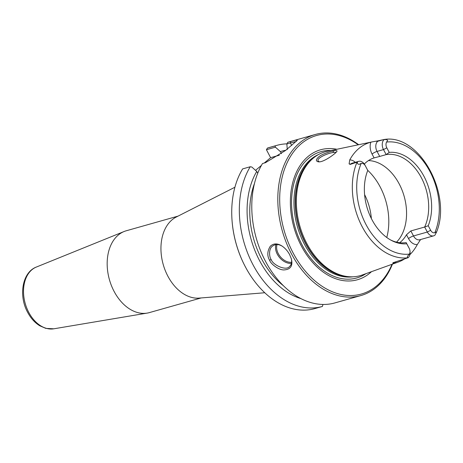 <?xml version="1.0" encoding="UTF-8"?>
<svg xmlns="http://www.w3.org/2000/svg" width="463" height="463" viewBox="0 0 463 463"><rect width="100%" height="100%" fill="white"/><g stroke="black" fill="none" stroke-linecap="round" stroke-linejoin="round"><path stroke-width="0.69" d="M264.767 292.749L199.2 298.103A42.515 29.464 -105.8 0 1 167.947 276.324A42.515 29.464 -105.8 0 1 176.264 217.031L234.915 187.237M232.085 221.054L232.113 221.424A82.373 57.082 74.2 0 0 244.47 265.096L244.643 265.432A83.699 58.008 -105.8 0 1 232.085 221.054A83.699 58.008 -105.8 0 1 242.635 168.902L250.234 166.749L251.814 167.021L256.745 171.42A76.783 53.216 74.2 0 0 253.116 245.76A76.783 53.216 74.2 0 0 300.869 298.583M255.541 170.343L261.427 165.401M264.234 163.04L270.618 157.68L266.422 149.723L275.427 147.176L275.016 145.932L267.417 148.085L266.422 149.723M201.214 297.935L149.358 312.606A42.515 29.464 -105.8 0 1 147.182 313.098A42.515 29.464 -105.8 0 1 114.17 291.54A42.515 29.464 -105.8 0 1 124.096 231.517A42.515 29.464 -105.8 0 1 126.208 230.788L178.064 216.117M285.752 150.301A76.783 53.216 74.2 0 0 280.364 151.58L281.458 153.641M341.596 301.019L334.517 303.022A83.699 58.008 74.2 0 1 265.571 261.45A83.699 58.008 74.2 0 1 262.504 163.532L265.496 162.681L285.526 150.481L297.298 140.33L295.979 140.086L287.755 142.315L286.852 143.947L296.291 141.458M322.971 304.451L322.404 306.448L314.805 308.601A83.699 58.008 -105.8 0 1 244.643 265.432M322.404 306.448A83.699 58.008 -105.8 0 1 252.497 263.788A83.699 58.008 -105.8 0 1 250.234 166.749M279.299 155.221L270.618 157.68M275.427 147.176L280.364 151.58M267.417 148.085A83.699 58.008 -105.8 0 1 269.229 147.523L276.828 145.37A83.699 58.008 -105.8 0 1 286.898 143.854M291.227 258.4C292.13 261.971 291.574 264.668 289.554 266.485C286.313 271.15 272.886 265.183 271.144 259.465C269.09 256.843 268.656 248.59 272.458 246.142C275.265 244.001 278.518 244.013 282.222 246.166M378.346 140.781L383.497 139.635L377.785 141.25L378.346 140.781L372.472 141.823L327.272 151.279A64.357 44.598 74.2 0 0 314.718 157.009A64.357 44.598 74.2 0 0 306.957 243.758A64.357 44.598 74.2 0 0 348.581 276.683A64.357 44.598 74.2 0 0 362.274 274.987L398.33 262.023A61.695 42.758 -105.8 0 1 395.454 262.897A11.639 8.068 74.2 0 0 395.848 261.792M367.772 170.419L365.353 165.87A4.995 3.461 74.2 0 0 361.198 163.398L359.062 164.406L357.604 163.821L357.332 162.038L350.213 164.417L350.775 163.948A7.651 5.301 -105.8 0 1 352.198 163.184L358.651 161.356A7.651 5.301 -105.8 0 1 364.989 165.146L367.772 170.419A46.705 32.369 74.2 0 0 391.293 240.349A46.705 32.369 74.2 0 0 406.769 243.758L406.155 242.577A45.171 31.305 -105.8 0 1 390.477 239.898M355.283 162.31A11.639 8.068 74.2 0 0 349.744 159.92L349.102 163.861L350.213 164.417M349.744 159.92A61.162 42.388 -105.8 0 1 370.822 142.205A11.639 8.068 74.2 0 0 372.067 154.063L374.104 157.9A45.171 31.305 74.2 0 0 364.306 164.047M372.472 141.823L370.822 142.205M383.497 139.635L386.512 139.531L387.641 140.393L386.588 142.066A4.995 3.461 74.2 0 0 386.813 147.836L389.233 152.385L386.159 154.613A45.171 31.305 -105.8 0 1 421.249 177.514A45.171 31.305 -105.8 0 1 424.664 227.026L428.229 225.73A46.705 32.369 74.2 0 0 423.946 176.276A46.705 32.369 74.2 0 0 389.233 152.385M428.229 225.73L430.648 230.279A4.995 3.461 74.2 0 0 434.803 232.75L436.551 231.772L434.988 235.152A7.651 5.301 -105.8 0 1 433.663 235.835A7.651 5.301 -105.8 0 1 427.332 232.044L413.505 235.951L410.843 230.939L406.491 234.764L408.528 238.595A11.639 8.068 74.2 0 0 417.308 244.533L420.612 239.527M417.308 244.533A61.695 42.758 -105.8 0 1 409.848 254.685M404.662 258.863A61.695 42.758 -105.8 0 1 398.33 262.023M357.019 162.154A60.514 41.936 74.2 0 0 362.286 226.911A60.514 41.936 74.2 0 0 407.868 257.798L393 262.735A3.988 2.743 -130 0 0 392.832 263.256L393 262.735L392.832 263.256L395.454 262.897M333.458 150.897C330.559 151.424 321.924 154.104 318.995 156.668C315.783 159.463 315.575 161.182 318.37 161.824C323.365 162.71 336.092 153.265 336.989 151.262C337.18 150.411 335.999 150.29 333.458 150.897L333.042 152.547L336.132 152.315M319.262 161.842L318.278 161.083C315.859 158.34 327.671 153.218 333.042 152.547M269.605 260.31C270.705 263.945 279.293 270.658 284.618 269.871C290.764 269.287 293.004 265.6 291.349 258.811L289.641 254.644C287.662 250.969 285.075 248.07 281.88 245.946C277.331 243.168 273.465 243.272 270.276 246.264C267.249 251.149 267.024 255.831 269.605 260.31L271.144 259.465M358.657 144.711A83.699 58.008 74.2 0 0 315.309 134.484L289.277 141.852A83.699 58.008 74.2 0 0 287.755 142.315M315.309 134.484A83.699 58.008 74.2 0 0 291.603 254.089A83.699 58.008 74.2 0 0 360.885 295.562A83.699 58.008 74.2 0 0 392.445 264.136M392.016 264.292A82.373 57.082 -105.8 0 1 293.264 253.209A82.373 57.082 -105.8 0 1 290.22 156.876A82.373 57.082 -105.8 0 1 358.212 144.803M371.5 271.671A67.546 46.809 -105.8 0 1 301.5 246.287A67.546 46.809 -105.8 0 1 294.561 176.698A67.546 46.809 -105.8 0 1 336.867 149.271M407.868 257.798L408.181 257.677L407.278 257.243L407.729 255.929L409.419 254.083A4.995 3.461 74.2 0 0 409.992 251.062A4.995 3.461 74.2 0 0 409.24 248.411A4.995 3.461 74.2 0 0 409.188 248.313L406.769 243.758M406.155 242.577L408.823 247.595A7.651 5.301 -105.8 0 1 408.904 247.746L409.24 248.411M374.104 157.9L379.712 156.436L377.044 151.424A7.651 5.301 -105.8 0 1 377.785 141.25A3.988 2.743 50 0 1 376.112 141.169M383.931 139.542L384.134 139.513A7.651 5.301 -105.8 0 0 383.497 149.595L386.159 154.613L379.712 156.436M410.843 230.939L424.664 227.026L427.332 232.044L430.648 230.279M399.685 242.728A45.171 31.305 74.2 0 0 406.491 234.764M396.536 242.155A45.171 31.305 74.2 0 0 403.076 192.886A45.171 31.305 74.2 0 0 368.473 160.574M409.992 251.062L410.05 251.803A7.651 5.301 -105.8 0 1 408.181 257.677M371.361 218.524A45.171 31.305 74.2 0 0 364.595 194.61M357.332 162.038A7.651 5.301 -105.8 0 1 358.651 161.356M275.016 145.932A83.699 58.008 -105.8 0 1 276.828 145.37M287.274 149.624L286.852 143.947M254.482 183.423A73.073 50.641 74.2 0 0 283.437 285.746M257.723 173.26L256.745 171.42M28.816 312.49A32.178 22.299 -105.8 0 1 36.334 267.058C22.068 272.418 18.497 295.979 27.705 312.444C30.83 318.289 34.864 322.74 39.789 325.79L45.825 328.389L53.806 328.805A32.178 22.299 -105.8 0 1 28.816 312.49M275.954 244.603A13.288 9.144 -130 0 0 277.343 254.256A13.288 9.144 -130 0 0 291.435 263.343M291.609 262.266A12.489 8.594 50 0 1 280.283 256.641A12.489 8.594 50 0 1 277.071 244.539M290.747 141.47L290.353 142.957L291.678 145.446M408.823 247.595L409.188 248.313M409.419 254.083A57.331 39.731 -105.8 0 1 366.158 224.833A57.331 39.731 -105.8 0 1 361.198 163.398M372.067 154.063A3.988 0.857 152 0 1 377.044 151.424L383.497 149.595L386.813 147.836M386.588 142.066A57.331 39.731 -105.8 0 1 429.849 171.316A57.331 39.731 -105.8 0 1 434.803 232.75M386.512 139.531L387.641 140.393M357.604 163.821L359.062 164.406M407.278 257.243L407.729 255.929M386.767 237.484A53.141 36.832 74.2 0 0 367.744 170.349M364.989 165.146L365.353 165.87M436.187 232.953L436.308 231.922M433.663 235.835L419.843 239.747A7.651 5.301 -105.8 0 1 413.505 235.951A3.988 0.857 152 0 0 408.528 238.595M349.102 163.861A3.988 2.743 -130 0 0 350.775 163.948L356.487 162.334M419.843 240.557A3.988 2.743 50 0 1 420.282 239.62M314.718 157.009L313.694 157.779A63.882 44.269 74.2 0 0 305.985 243.885A63.882 44.269 74.2 0 0 347.302 276.567L348.581 276.683M315.025 156.789A63.825 44.234 74.2 0 0 305.73 243.937A63.825 44.234 74.2 0 0 348.957 276.718M318.567 154.52A63.825 44.234 74.2 0 0 304.475 244.296A63.825 44.234 74.2 0 0 353.159 276.787M331.103 150.481A65.642 45.49 74.2 0 0 294.555 181.05A65.642 45.49 74.2 0 0 302.368 245.454A65.642 45.49 74.2 0 0 365.955 273.662M53.806 328.805L147.182 313.098M36.334 267.058L124.096 231.517M360.885 295.562L341.04 301.176M384.041 139.519C419.137 133.211 452.536 194.327 436.406 232.403"/></g></svg>
